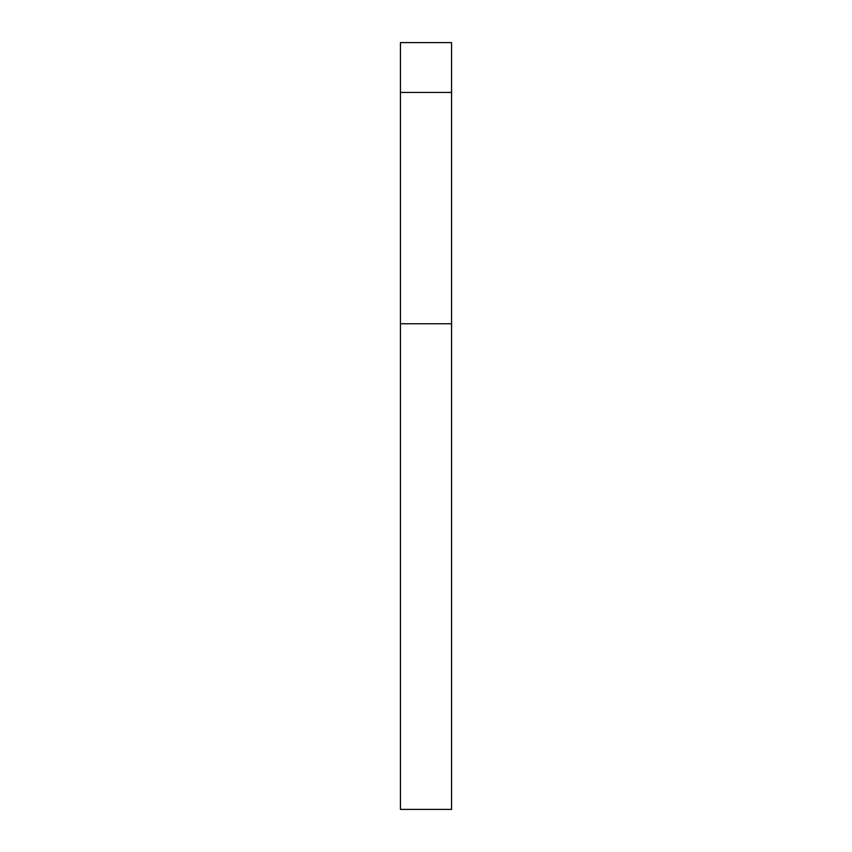 <?xml version="1.0" encoding="UTF-8"?>
<svg xmlns="http://www.w3.org/2000/svg" width="852" height="852" viewBox="0 0 852 852"><rect width="100%" height="100%" fill="white"/><g stroke="black" fill="none" stroke-linecap="round" stroke-linejoin="round"><path stroke-width="1.28" d="M451.56 92.442L451.56 42.6L400.44 42.6L400.44 92.442L451.56 92.442L451.56 809.4L400.44 809.4L400.44 92.442M400.44 323.76L451.56 323.76"/></g></svg>
